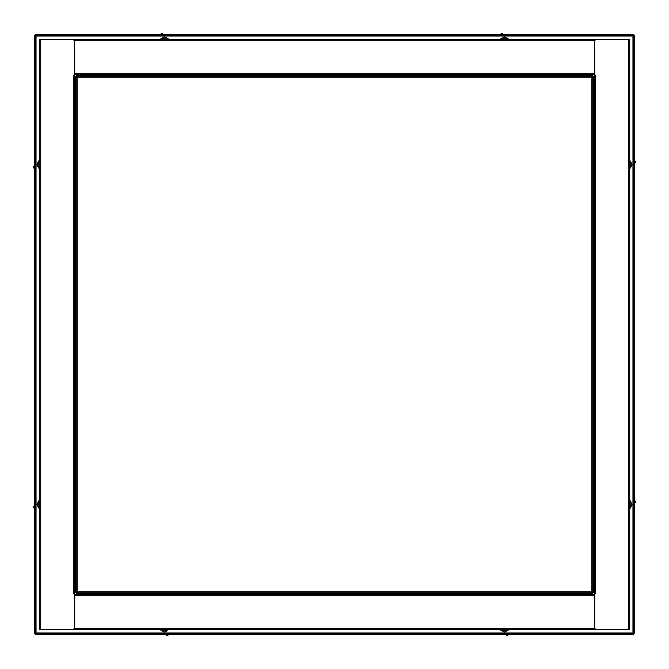 <?xml version="1.0" encoding="UTF-8"?>
<svg xmlns="http://www.w3.org/2000/svg" width="669" height="669" viewBox="0 0 669 669"><rect width="100%" height="100%" fill="white"/><g stroke="black" fill="none" stroke-linecap="round" stroke-linejoin="round"><path stroke-width="1" d="M633.744 633.677L633.744 35.323L634.521 35.323L634.521 633.677L632.958 632.958L633.677 634.521L35.323 634.521L35.323 633.744L633.677 633.744M35.323 633.744L36.042 632.958L35.256 633.677L35.256 35.323L36.042 36.042L35.323 35.256L633.677 35.256L632.958 36.042L36.042 36.042L36.042 632.958L632.958 632.958L632.958 36.042L633.744 35.323M35.323 35.256L35.323 34.479L633.677 34.479L633.677 35.256M35.256 633.677L34.479 633.677L34.479 35.323L35.256 35.323M73.841 593.386L73.841 593.905A0.518 0.518 0 0 1 74.368 594.423L74.368 627.589A1.731 1.731 0 0 1 72.628 629.32L39.68 629.32L39.68 39.68L72.628 39.68A1.731 1.731 0 0 1 74.368 41.411L74.368 74.577A0.518 0.518 0 0 1 73.841 75.095L73.322 75.614L73.322 75.095M73.841 593.905L73.322 593.386L73.322 593.905M74.368 75.614L74.368 593.386L73.322 593.386L73.322 75.614L74.368 75.614M595.159 75.614L595.159 75.095A0.518 0.518 0 0 1 594.632 74.577L594.632 41.411A1.731 1.731 0 0 1 596.372 39.68L629.32 39.68L629.32 629.32L596.372 629.32A1.731 1.731 0 0 1 594.632 627.589L594.632 594.423A0.518 0.518 0 0 1 595.159 593.905L595.678 593.386L595.678 593.905M73.841 75.614L73.841 75.095M595.678 75.614L595.678 593.386L594.632 593.386L594.632 75.614L595.678 75.614M594.632 74.368L74.368 74.368M40.717 39.68L628.283 39.68L628.283 629.32L40.717 629.32L40.717 39.68M595.159 75.095L595.678 75.095M595.159 593.386L595.159 593.905M74.368 594.632L594.632 594.632M592.316 74.368L591.864 77.136L592.901 76.684L592.901 592.316L591.864 591.864L592.316 592.901L76.684 592.901L77.136 591.864L76.684 594.632M76.684 74.368L76.684 76.099L592.316 76.099L591.864 77.136L593.42 76.684L593.42 592.316L591.864 591.864L592.316 593.42L76.684 593.42M594.632 76.684L593.42 76.684M594.632 592.316L593.42 592.316M74.368 76.684L77.136 77.136L76.099 76.684L76.099 592.316L75.58 592.316L75.58 76.684M74.368 592.316L75.58 592.316M592.316 594.632L592.316 593.42M76.617 592.316L77.136 591.864L76.617 592.316M76.684 76.617L77.136 77.136L76.684 76.617M34.479 168.312A9.207 9.207 0 0 0 34.052 168.145A0.87 0.87 0 0 1 33.642 167.827L34.353 167.325L34.052 168.145A0.87 0.87 0 0 1 33.467 167.033L33.45 167.208M34.428 165.703L33.693 166.564L34.32 167.166L33.467 167.033A0.87 0.87 0 0 1 33.693 166.564A9.207 9.207 0 0 0 34.479 165.636M33.642 167.827A0.87 0.87 0 0 0 34.052 168.145L35.089 168.605M33.693 166.564A0.87 0.87 0 0 0 33.467 167.033A0.87 0.87 0 0 1 33.693 166.564M39.68 169.575A8.22 8.22 0 0 1 39.663 169.558L36.695 164.591L39.588 159.49L36.745 164.549L38.585 167.685A8.22 8.22 0 0 1 38.585 161.405L39.663 159.531A8.22 8.22 0 0 0 39.663 159.531L39.663 159.531M36.745 164.549L37.656 162.952M635.358 161.262L634.647 161.764L634.948 160.953A0.87 0.87 0 0 1 635.533 162.057L635.55 161.89M634.521 160.777A9.207 9.207 0 0 0 634.948 160.953L633.911 160.485M634.572 163.387L635.307 162.525L634.68 161.923L635.533 162.057A0.87 0.87 0 0 1 635.307 162.525A9.207 9.207 0 0 0 634.521 163.453M635.307 162.525A0.87 0.87 0 0 0 635.533 162.057A0.87 0.87 0 0 1 635.307 162.525M629.337 159.531A8.22 8.22 0 0 0 629.32 159.515L632.305 164.499L629.337 169.558L632.255 164.549L630.415 161.405A8.22 8.22 0 0 1 630.415 167.685L629.337 169.558A8.22 8.22 0 0 1 629.32 169.575M632.255 164.549L631.344 166.138M168.312 634.521A9.207 9.207 0 0 0 168.145 634.948A0.87 0.87 0 0 1 167.827 635.358L167.325 634.647L168.145 634.948A0.87 0.87 0 0 1 167.033 635.533L167.208 635.55M165.703 634.572L166.564 635.307L167.166 634.68L167.033 635.533A0.87 0.87 0 0 1 166.564 635.307A9.207 9.207 0 0 0 165.636 634.521M167.827 635.358A0.87 0.87 0 0 0 168.145 634.948L168.605 633.911M161.363 630.491L161.396 630.441A8.254 8.254 0 0 0 167.693 630.441L164.499 632.305L159.49 629.412L164.549 632.255L167.685 630.415A8.22 8.22 0 0 1 161.405 630.415L159.531 629.337A8.22 8.22 0 0 0 159.531 629.337L159.531 629.337M164.549 632.255L162.952 631.344M160.777 34.479A9.207 9.207 0 0 0 160.953 34.052A0.87 0.87 0 0 1 161.262 33.642L161.764 34.353L160.953 34.052A0.87 0.87 0 0 1 162.057 33.467L161.89 33.45M163.387 34.428L162.525 33.693L161.923 34.32L162.057 33.467A0.87 0.87 0 0 1 162.525 33.693A9.207 9.207 0 0 0 163.453 34.479M161.262 33.642A0.87 0.87 0 0 0 160.953 34.052L160.485 35.089M169.6 39.588L164.549 36.745L161.405 38.585A8.22 8.22 0 0 1 167.685 38.585L169.558 39.663A8.22 8.22 0 0 1 169.575 39.68M164.549 36.745L167.693 38.559A8.254 8.254 0 0 0 161.396 38.559L164.499 36.695L166.138 37.656M159.531 39.663A8.22 8.22 0 0 0 159.515 39.68L161.363 38.509M507.738 635.358L507.236 634.647L508.047 634.948A0.87 0.87 0 0 1 506.943 635.533L507.11 635.55M508.223 634.521A9.207 9.207 0 0 0 508.047 634.948L508.515 633.911M505.613 634.572L506.475 635.307L507.077 634.68L506.943 635.533A0.87 0.87 0 0 1 506.475 635.307A9.207 9.207 0 0 0 505.547 634.521M499.4 629.412L504.451 632.255L507.595 630.415A8.22 8.22 0 0 1 501.315 630.415L499.442 629.337A8.22 8.22 0 0 1 499.425 629.32M504.451 632.255L501.307 630.441A8.254 8.254 0 0 0 507.604 630.441L504.501 632.305L502.862 631.344M509.469 629.337A8.22 8.22 0 0 0 509.485 629.32L507.637 630.491M500.688 34.479A9.207 9.207 0 0 0 500.855 34.052A0.87 0.87 0 0 1 501.173 33.642L501.675 34.353L500.855 34.052A0.87 0.87 0 0 1 501.967 33.467L501.792 33.45M503.297 34.428L502.436 33.693L501.834 34.32L501.967 33.467A0.87 0.87 0 0 1 502.436 33.693A9.207 9.207 0 0 0 503.364 34.479M501.173 33.642A0.87 0.87 0 0 0 500.855 34.052L500.395 35.089M502.436 33.693A0.87 0.87 0 0 0 501.967 33.467A0.87 0.87 0 0 1 502.436 33.693M509.51 39.588L504.451 36.745L501.315 38.585A8.22 8.22 0 0 1 507.595 38.585L509.469 39.663A8.22 8.22 0 0 0 509.469 39.663L509.469 39.663M504.451 36.745L507.604 38.559A8.254 8.254 0 0 0 501.307 38.559L504.409 36.695L506.048 37.656M499.425 39.68A8.22 8.22 0 0 1 499.442 39.663L501.273 38.509M635.358 501.173L634.647 501.675L634.948 500.855A0.87 0.87 0 0 1 635.533 501.967L635.55 501.792M634.521 500.688A9.207 9.207 0 0 0 634.948 500.855L633.911 500.395M634.572 503.297L635.307 502.436L634.68 501.834L635.533 501.967A0.87 0.87 0 0 1 635.307 502.436A9.207 9.207 0 0 0 634.521 503.364M635.307 502.436A0.87 0.87 0 0 0 635.533 501.967A0.87 0.87 0 0 1 635.307 502.436M629.412 509.51L632.255 504.451L630.415 501.315A8.22 8.22 0 0 1 630.415 507.595L629.337 509.469A8.22 8.22 0 0 0 629.337 509.469L629.337 509.469M632.255 504.451L630.441 507.604A8.254 8.254 0 0 0 630.441 501.307L632.305 504.409L631.344 506.048M629.32 499.425A8.22 8.22 0 0 1 629.337 499.442L630.491 501.273M34.479 508.223A9.207 9.207 0 0 0 34.052 508.047A0.87 0.87 0 0 1 33.642 507.738L34.353 507.236L34.052 508.047A0.87 0.87 0 0 1 33.467 506.943L33.45 507.11M34.428 505.613L33.693 506.475L34.32 507.077L33.467 506.943A0.87 0.87 0 0 1 33.693 506.475A9.207 9.207 0 0 0 34.479 505.547M33.642 507.738A0.87 0.87 0 0 0 34.052 508.047L35.089 508.515M33.693 506.475A0.87 0.87 0 0 0 33.467 506.943A0.87 0.87 0 0 1 33.693 506.475M39.663 509.469A8.22 8.22 0 0 0 39.68 509.485L36.695 504.501L39.663 499.442L36.745 504.451L38.585 507.595A8.22 8.22 0 0 1 38.585 501.315L39.663 499.442A8.22 8.22 0 0 1 39.68 499.425M36.745 504.451L37.656 502.862M74.368 73.322L594.632 73.322M594.783 40.717L74.217 40.717M594.632 595.678L74.368 595.678M74.217 628.283L594.783 628.283M76.684 75.58L592.316 75.58M77.136 591.864L591.864 591.864L591.864 77.136L77.136 77.136L77.136 591.864M39.68 167.61A7.192 7.192 0 0 1 39.68 161.48M38.509 161.363L38.559 161.396A8.254 8.254 0 0 0 38.559 167.693L38.509 167.727M39.68 161.63A7.125 7.125 0 0 0 39.68 167.467M629.32 161.48A7.192 7.192 0 0 1 629.32 167.61M630.491 167.727L630.441 167.693A8.254 8.254 0 0 0 630.441 161.396L630.491 161.363M629.32 167.467A7.125 7.125 0 0 0 629.32 161.63M167.61 629.32A7.192 7.192 0 0 1 161.48 629.32M161.63 629.32A7.125 7.125 0 0 0 167.467 629.32M161.48 39.68A7.192 7.192 0 0 1 167.61 39.68M167.467 39.68A7.125 7.125 0 0 0 161.63 39.68M507.52 629.32A7.192 7.192 0 0 1 501.39 629.32M501.533 629.32A7.125 7.125 0 0 0 507.37 629.32M501.39 39.68A7.192 7.192 0 0 1 507.52 39.68M507.37 39.68A7.125 7.125 0 0 0 501.533 39.68M629.32 501.39A7.192 7.192 0 0 1 629.32 507.52M629.32 507.37A7.125 7.125 0 0 0 629.32 501.533M39.68 507.52A7.192 7.192 0 0 1 39.68 501.39M38.509 501.273L38.559 501.307A8.254 8.254 0 0 0 38.559 507.604L38.509 507.637M39.68 501.533A7.125 7.125 0 0 0 39.68 507.37"/></g></svg>
